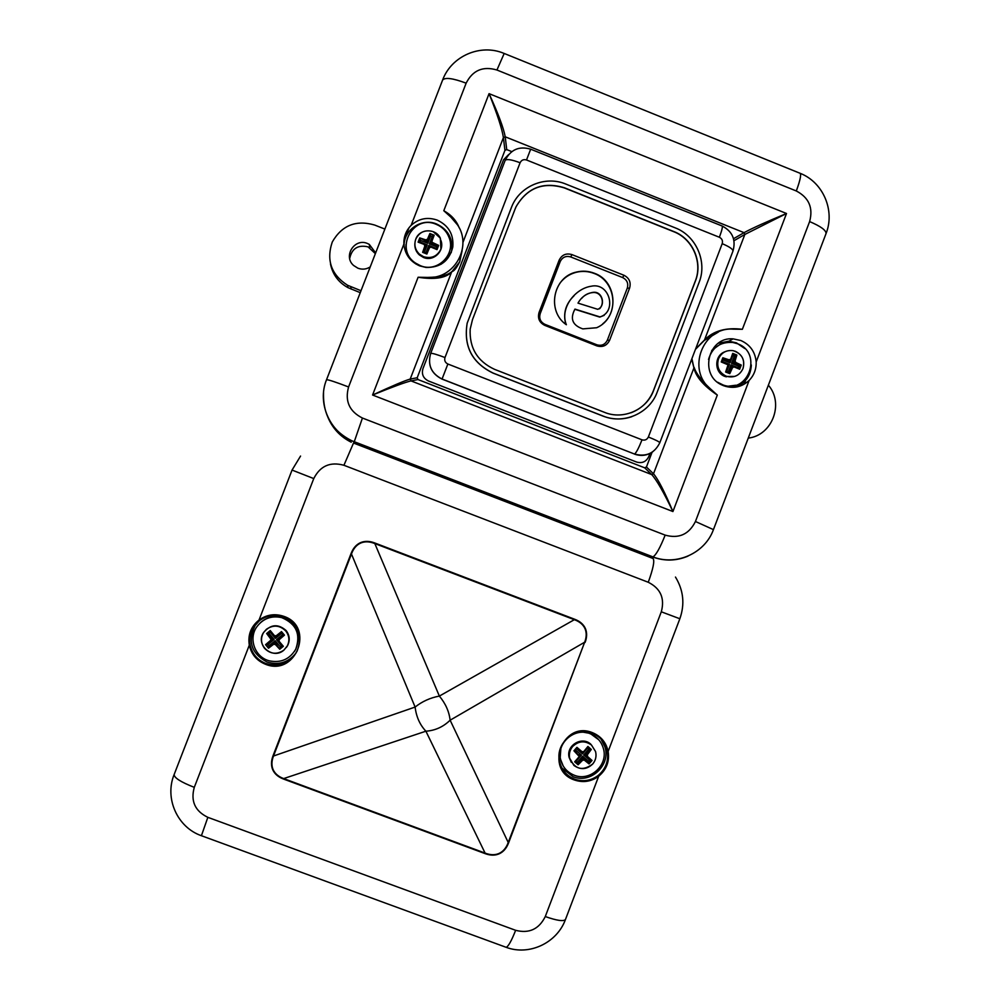 <?xml version="1.0" encoding="UTF-8"?>
<svg xmlns="http://www.w3.org/2000/svg" width="1000" height="1000" viewBox="0 0 1000 1000"><rect width="100%" height="100%" fill="white"/><g stroke="black" fill="none" stroke-linecap="round" stroke-linejoin="round"><path stroke-width="1.5" d="M594.412 273.275C588.55 271 582.575 270.6 576.487 272.05C553 276.775 546.375 311.2 566.362 324.738C559.637 308.463 574.775 288.612 591.2 286.238C609.7 282.013 617.325 311.825 599.975 316.925L574.963 309.1C569.812 318.712 572.438 325.312 582.812 328.888L596.663 327.738C619.45 318.05 617.95 281.425 594.412 273.275M602.75 323.825C619.6 310.575 614.562 280.688 594.225 273.488C588.375 271.225 582.4 270.812 576.312 272.262C569.775 273.962 564.412 277.462 560.225 282.787M511.463 207.35L467.163 323.225C463.425 346.262 472.05 362.887 493.062 373.113L603.05 416.112C612.587 419.7 622.163 419.9 631.775 416.7M565.825 184.062C545.45 175.438 520.013 185.938 511.838 206.45L467.188 323.137C463.45 346.188 472.088 362.825 493.113 373.062L603.15 416.075C623.9 424.675 649.625 413.212 657.2 392.088L699.087 282.45C707.487 261.737 696.137 235.738 675.2 227.85L565.825 184.062M515.05 209.15L472.512 319.538L470.175 329.175C469.325 348 477.45 361.388 494.538 369.338L604.575 412.375C623.362 420.175 646.675 409.787 653.525 390.65L695.425 281C703.05 262.238 692.763 238.675 673.787 231.537L564.4 187.763C543.3 181.4 527.212 187.688 516.125 206.637L515.05 209.15M631.062 412.75C641.675 408.638 649.112 401.287 653.413 390.7L695.288 281.1C702.913 262.35 692.625 238.8 673.65 231.663L564.312 187.913C543.225 181.55 527.15 187.838 516.062 206.775L515.337 208.412M559.15 260.175L539.062 312.45C537.463 318.288 539.362 322.587 544.75 325.363L596.875 345.887C602.663 347.525 606.912 345.65 609.612 340.275L629.587 288.137C631.175 282.325 629.3 278.038 623.938 275.262L571.938 254.6C566.125 252.938 561.875 254.8 559.15 260.175L560.225 261.562L540.2 313.675C538.875 318.488 540.438 322.038 544.888 324.325L596.85 344.787C601.625 346.138 605.125 344.588 607.362 340.15L627.275 288.175C628.587 283.375 627.038 279.837 622.612 277.55L570.775 256.962C565.975 255.588 562.463 257.125 560.225 261.562M597.725 309.312C606.075 306.25 602.762 290.637 592.863 292.387C586.312 293.525 581.362 297.1 578 303.125L597.725 309.312M604.175 315.35L599.775 317.1L574.862 309.3M565.825 324.338C562.888 313.5 565.612 303.988 574.012 295.788M599.562 308.8C605.337 302.938 601.562 291.438 592.675 292.575C588.263 293 584.587 294.938 581.675 298.375M717.513 382.188L723.062 384.963C748.475 394.525 763.088 352.7 737.487 343.738L732.875 342.475C720.337 341.662 712.225 347.325 708.512 359.462M725.987 386.512L735.662 385.238M719.613 344.675L711.712 350.45M420.262 265.613C437 273.062 456.012 254.713 449.162 237.763C446.775 231.425 442.463 226.95 436.213 224.325C412.887 213.812 394 249.662 415.763 263.212L420.262 265.613M441.037 264.288C445.725 260.825 448.65 256.238 449.8 250.525M406 244.513C405.688 250.362 407.362 255.588 411.05 260.188M279.75 649.237L275.7 643.55L273.95 643.388L275.175 640.763L275.325 644.463L279.75 649.237L283.337 646.287L279.137 641.325L279.1 639.15L278.863 640.55M275.325 644.463L273.575 644.3L273.95 643.388L268.75 647.663L269.012 645.812L275.175 640.763L280.225 646.838L281.537 645.75L276.488 639.675L279.1 639.15L284.25 634.925M265.562 644.675L271.3 640.188L271.462 638.462L274.088 639.462L270.425 640.525L265.562 644.675L268.512 648.225L273.575 644.3M270.425 640.525L271.462 638.462L267.188 633.312L270.363 630.712M279.312 639.587L284.438 635.138L281.488 631.6L276.175 635.812L274.425 635.65L270.25 630.562L266.663 633.513L270.6 638.787M722.625 358.35L728.462 360.662L729.987 360.012L730.013 362.762L728.462 360.662L729.137 359.837L722.837 357.775L721.237 361.975L728.05 364.825L725.638 372.013L729.788 373.65L732.537 367.6L731.45 367.488L730.95 364.9L732.925 366.775M729.137 359.837L730.675 359.15L732.725 353.387L736.875 355.037L734.287 356.163L732.763 355.562L730.013 362.762L722.9 359.938L722.312 361.475L729.438 364.3L728.213 365.45M732.525 353.988L736.062 355.387L733.737 361.463L734.425 363.025L731.538 363.363L735.1 360.9L736.875 355.037M735.1 360.9L735.775 362.463L734.425 363.025L740.438 365.4L739.062 369M732.537 367.6L734.075 366.925L739.663 369.25L741.263 365.062L735.775 362.463M419.75 237.913L426.012 241.062L427.6 240.375L427.837 243.275L425.887 239.9L419.75 237.913L418.113 242.15L424.137 244.412L424.85 246L422.625 252.35L426.887 254.025L429.387 247.787L428.8 245.45L430.312 247.037M425.887 239.9L427.475 239.213L427.6 240.375L429.975 234.225L430.65 236L427.837 243.275L420.525 240.387L419.925 241.938L427.238 244.838L424.85 246M434.162 235.2L431.438 241.9L432.137 243.475L429.4 243.9L432 241L434.162 235.2L429.9 233.512L427.475 239.213M432 241L432.137 243.475L438.312 245.925L436.9 249.575M429.387 247.787L430.962 247.1L437.025 249.625L438.663 245.387L432.713 242.587M589.05 763.925L583.787 758.9L582.087 759.038L582.638 756.213L584.325 760.113L589.05 763.925L590.562 762.212L592.025 760.462L589.562 760.013L583.725 754.95L586.362 754.075L587.375 754.712L587.5 756.438L583.725 754.95L588.837 749.013L590.65 749.05L586.362 754.075L586.287 755.575L591.4 760.062L588.725 763.188L588.475 761.275L589.562 760.013M584.325 760.113L582.612 760.25L582.087 759.038L577.775 764.05L577.525 762.138L582.638 756.213L588.475 761.275M583.025 751.988L582.475 753.863L582.05 751.7L576.925 747.35L573.95 750.8L579.275 756.538L574.675 761.825L578.088 764.788L582.612 760.25M286.413 647.412L287.625 645.537C290.15 640.238 289.65 635.237 286.125 630.562C278.275 623.688 270.887 624.2 263.988 632.112M281.712 617.612C271.35 615.388 263.012 618.525 256.675 627.013C248.188 639.012 255.138 657.45 269.438 660.863C280.95 663.138 289.713 659.262 295.738 649.212C300.95 634.312 296.275 623.775 281.712 617.612M260.387 622.688C266.663 617.2 273.85 615.425 281.938 617.362C296.488 623.525 301.15 634.038 295.938 648.9L294.525 651.325M601 739.1L604.85 746.7C611.15 764.912 590.763 784.175 573.075 776.675L561.9 768M592.15 733.263C575.325 726.125 555.325 743.075 559.45 761.025C561.388 769.737 566.45 775.788 574.65 779.175C583.075 782.013 590.913 780.788 598.162 775.5L598.7 776.213C591.225 781.663 583.15 782.925 574.475 780C543.9 769.85 562.863 720.188 592.5 732.688C600.95 736.188 606.163 742.438 608.138 751.425C609.688 761.388 606.538 769.65 598.7 776.213L545.275 916.562C557.013 920.662 563.75 921.625 565.487 919.438C556.987 943.012 529.175 955.975 506.262 947.35L505.387 947.025M297.1 651.137C302.663 635.862 298.2 624.475 283.7 617C275.05 614.062 267 615.25 259.538 620.562L253.912 626.562C250.263 632.2 249 638.325 250.113 644.938C252.1 653.812 257.312 659.975 265.75 663.45C279.325 667.262 289.775 663.15 297.1 651.137C302.663 635.837 298.188 624.462 283.7 617.013C275.062 614.062 267.013 615.25 259.55 620.562L259.025 620.037C266.712 614.562 275.012 613.337 283.913 616.375C315.212 626.838 295.875 676.938 265.413 664.237C256.712 660.65 251.35 654.287 249.312 645.15C247.7 634.925 250.938 626.562 259.025 620.037L313.762 478.575L292.05 470.075L174.125 774.575C164.312 798.5 177.525 827.5 201.412 835.713L201.612 835.788M296.188 652.812C288.5 662.475 278.75 665.525 266.925 661.963C251.35 653.538 247.438 641.363 255.175 625.425L258.637 621.287M485.4 853.725L425.9 731.2C419.875 724.837 416.287 716.787 415.112 707.062C422.175 701.438 430.262 697.775 439.363 696.087C445.55 703.525 449.137 711.562 450.125 720.2C443.263 726.9 435.188 730.562 425.9 731.2L283.663 778.587L485.6 853.288C490.637 855.15 495.163 855.188 499.175 853.388C503.162 851.5 506.112 848.025 508.038 842.962L584.675 642.2L508.512 843.1C506.5 848.25 503.45 851.8 499.338 853.75C495.2 855.6 490.562 855.588 485.4 853.725L283.488 779.038C278.275 777.062 274.713 774.013 272.8 769.887C270.975 765.725 271.05 761.025 273.025 755.788L273.5 756.012C271.512 761.112 271.413 765.688 273.175 769.737C275.038 773.737 278.538 776.688 283.663 778.587L283.488 779.038M508.512 843.1L450.125 720.2L584.675 642.2C586.6 637.163 586.712 632.638 584.987 628.638C583.175 624.675 579.775 621.737 574.775 619.85L374.35 543.387C369.263 541.425 364.688 541.325 360.625 543.075C356.587 544.925 353.6 548.387 351.65 553.475L273.5 756.012L415.112 707.062L351.163 553.288C353.2 548.112 356.3 544.575 360.45 542.688C364.637 540.875 369.338 540.938 374.538 542.888L439.363 696.087L574.938 619.35C580.025 621.325 583.5 624.362 585.35 628.45C587.125 632.575 587.05 637.212 585.125 642.362M800.4 173.412C823.263 182.45 835.25 210.725 826.012 233.65L713.438 529.625L695.438 521.5L749.137 380.412C741.7 387.238 733.2 389.012 723.637 385.725L722.4 385.2C698.787 375.688 707.85 336.538 733.112 338.862L740.863 340.525C750.088 344.663 755.188 351.812 756.175 361.95L809.613 221.575C813.35 207.8 808.913 197.6 796.312 190.975C800.638 179.125 801.688 173.15 799.475 173.038L504.188 53.463L496.938 70.013C482.95 65.9 472.688 70.287 466.138 83.162L411.125 225.362C406.037 230.575 403.625 236.812 403.888 244.062C404.913 254.375 410.163 261.637 419.65 265.875L426.025 267.45C440.387 267.725 449.3 260.925 452.788 247.05C453.862 234.562 448.7 225.588 437.325 220.15C427.525 216.762 418.787 218.487 411.125 225.362M718.35 343.25L728.85 341.213L736.4 342.825L744.85 348.575M451.188 252.7L451.712 250.188C452.762 238.038 447.75 229.312 436.675 224.025C421.7 217.488 403.375 229.975 404.1 246.25M349.675 258.55C351.825 248.487 357.95 244.587 368.062 246.863L375.375 253.637M370.238 266.9C366.375 269.337 362.262 269.775 357.925 268.212L353.638 265.5C342.812 256.3 354.562 237.675 367.5 243.512L369.263 244.363L375.662 252.887M691.912 358.625L693.913 367.938L691.75 359.062M462.137 250.55L459.675 261.875L451.425 272.262C445.462 278.125 434.35 279.788 418.1 277.25L427.587 277.413C453.975 279.425 472.562 246.887 457.6 224.988L450.887 217.125L443.8 210.738C451.3 214.9 456.413 220.588 459.175 227.775M427.587 277.413C439.513 277.238 447.562 275.325 451.75 271.675C453.95 271.3 456.587 268.012 459.663 261.812L462 251.163M727.55 364.35L726.825 363.263M734.712 376.413L725.013 376.475C714.125 372.762 714.05 355.475 724.9 351.788M440.213 239.025C446.037 249.363 434.25 262.3 423.413 257.438L419.35 254.925C416.012 251.788 414.525 247.95 414.875 243.425M571.287 762.337L569.1 757.362C565.962 745.425 582.025 735.788 590.875 744.275M598.8 739.825L590.138 733.413L581.312 731.838M590.538 733.888C596.888 736.637 601.112 741.325 603.212 747.95C608.962 764.775 589.825 782.325 573.7 774.987C566.6 771.862 562.2 766.5 560.487 758.888C556.613 742.412 575.25 726.938 590.538 733.888M560.988 746.862L560.15 758.35L563.237 766.05M588.837 749.013L587.587 747.938L582.475 753.863L576.638 748.787L574.475 750.188M576.638 748.787L576.6 747.725M579.288 756.162L578.9 754.65L581.388 755.125L579.288 756.15M575.288 761.175L577.525 762.138M587.587 747.938L587.55 746.925M582.225 751.825L576.85 747.438L582.212 751.825M578.088 764.788L574.925 761.575M592.025 760.462L587.5 756.438M587.375 754.712L591.3 749.438L587.825 746.587L590.65 749.05M591.3 749.438L587.9 746.488L583.763 751.575L582.05 751.7M424.75 244.925L427.238 244.838L424.425 252.113L425.988 252.725L428.8 245.45L436.1 248.337L438.663 245.387M436.1 248.337L436.65 249.462M429.9 233.512L433.812 235.75L432.212 236.625L430.65 236M418.425 242.262L419.837 238.612L420.525 240.387M418.75 242.387L419.925 241.938M424.8 245.025L425.238 246.462L422.925 252.463M424.425 252.113L423.2 252.575M425.988 252.725L426.538 253.888M429.712 247.325L426.763 253.975M727.7 364.438L729.438 364.3L726.688 371.488L728.213 372.088L730.95 364.9L738.075 367.713L738.662 366.175L741.263 365.062M738.075 367.713L738.662 368.825M732.362 354.45L732.763 355.562M722.475 358.762L722.9 359.938M721.25 361.95L722.312 361.475M726.688 371.488L725.662 371.95M728.213 372.088L728.838 373.263M733.487 366.85L731.45 367.488L729.188 373.413M723.875 362.95L724.075 362.175M649.987 453.387L648.75 456.625C646.175 461.775 642.125 463.587 636.6 462.05L428.462 380.988C423.25 378.338 421.425 374.212 422.962 368.6L503.525 159.812L508.65 154.537M743.162 382.85L745.763 382.088M403.925 240.863L409 227.738M733.525 238.725L744.05 232.65C752.8 227.975 766.95 221.588 786.513 213.5L744.837 234.462L744.05 232.65L505.225 136.8L503.413 137.587C501.987 128.537 497.2 113.888 489.062 93.65C498.15 113.488 503.55 127.863 505.225 136.8L506.725 149.588L504.938 150.35L417.188 377.75L417.987 379.55L644.675 467.812L646.438 467.013L652.087 452.225M451.75 271.675L410.2 379.075L411.012 380.9C405.35 382.225 392.55 386.925 372.575 395.025C392.113 385.962 404.65 380.65 410.2 379.075L417.188 377.75M417.987 379.55L411.012 380.9L651.712 474.575L653.512 473.775C658.175 479.3 664.65 491.875 672.925 511.538C663.713 492.3 656.637 479.988 651.712 474.575L644.675 467.812M511.8 151.613L506.725 149.588M751.338 364.975C750.75 375.712 745.55 383.1 735.713 387.15M695.612 348.95L704.613 339.862C713.55 330.788 726.137 327.275 742.375 329.3L733.138 329.15C702.825 326.65 686.35 369.787 710.4 388.812L717.312 395.075C703.775 385.925 695.962 376.875 693.913 367.938L653.512 473.775L646.438 467.013M718.35 332.088L704.362 340.375L744.837 234.462L733.975 240.712M704.362 340.375L695.462 349.35M749.137 380.412C754.038 375.312 756.375 369.162 756.175 361.95M694.087 367.3C695.987 373.288 701.425 380.462 710.4 388.812M384.888 229.088L374.65 225.037C356 219.662 341.875 225.325 332.275 242C326.125 260.262 331.225 274.688 347.55 285.262L361.012 290.725M748.263 438.088C772.175 435.513 784.362 403.438 768.375 385.188M330.475 263.962C332.65 274.538 338.5 282.438 348.013 287.663L360.262 292.663M327.688 416.75C332.35 428.162 340.2 436.65 351.225 442.212M174.125 774.575C174.2 777.85 180.912 782.113 194.288 787.35L249.312 645.15L250.113 644.938M675.475 577.062C683.512 590.3 684.963 604.2 679.85 618.75L661.3 611.8L608.138 751.425L607.325 751.45L606.712 748.925C604.288 741.438 599.438 736.225 592.175 733.275C599.45 736.225 604.288 741.45 606.712 748.925L604.85 746.7M598.162 775.5C605.638 769.087 608.688 761.062 607.325 751.45M281.6 631.725L276.438 635.975L274.913 636.013L276.45 635.962L275.4 638.375L270.35 632.3L266.663 633.513M270.35 632.3L270.438 630.8M268.512 648.225L266.087 644.463L267.938 644.525L269.012 645.812M283.15 646.075L279.975 648.675L280.225 646.838M283.05 645.962L281.537 645.75M278.9 640.837L276.488 639.675L282.638 634.625L284.188 634.837M282.638 634.625L281.663 631.8M281.562 633.325L275.4 638.375L274.762 635.938M578.025 750L578.975 749.275M577.562 749.587L578.488 748.838M648.363 437L722.2 243.675C722.987 240.787 722.05 238.65 719.388 237.262L526.512 159.975C523.6 159.137 521.462 160.05 520.1 162.75L444.988 357.537C444.188 360.462 445.138 362.625 447.863 364.012L642.013 439.825C644.9 440.637 647.013 439.688 648.363 437C655.688 439.938 659.5 441.85 659.8 442.762C654.513 453.35 646.1 457.125 634.575 454.062L442.038 379.113C431.262 373.625 427.463 365.075 430.662 353.462L430.662 353.438C431.775 352.962 436.55 354.338 444.988 357.537M447.863 364.012L442.038 379.113M642.013 439.825C638.8 447.912 636.325 452.663 634.575 454.062L442.062 379.025C431.287 373.55 427.488 365.012 430.662 353.438L505.163 160.375C506.688 158.8 511.675 159.6 520.1 162.75M430.662 353.438L505.163 160.375C510.613 149.575 519.113 145.838 530.675 149.188L526.512 159.975M652.887 451.688C647.15 455.625 641 456.425 634.45 454.1M530.675 149.188L721.85 225.888C723 225.888 722.188 229.675 719.388 237.262M722.2 243.675C729.45 246.737 733.037 249.213 732.962 251.1L659.8 442.762M570.775 256.962L571.938 254.6M622.612 277.55L623.938 275.262M627.275 288.175L629.587 288.137M607.362 340.15L609.612 340.275M596.85 344.787L596.875 345.887M544.888 324.325L544.75 325.363M540.2 313.675L539.062 312.45M287.625 645.537L283.875 650.138C276.95 654.775 270.512 654.188 264.6 648.388C260.85 643.337 260.512 638.05 263.562 632.537L266.488 629.225C273.438 624.587 279.862 625.175 285.775 630.988C289.312 635.675 289.812 640.688 287.275 646.012L283.888 650.138C272.863 660.163 255 644.812 263.562 632.537M733.088 350.662C741.875 353.587 745.175 359.55 743.012 368.55C739.725 375.325 734.438 377.962 727.125 376.475L726.025 376.1C718.888 372.413 716.375 366.675 718.487 358.875C721.413 352.612 726.275 349.875 733.088 350.662L735.462 351.35C742.575 355.025 745.088 360.737 743.012 368.512M419.35 254.925L419.425 254.163C415.1 249.875 413.875 244.875 415.763 239.188C419.462 231.9 425.275 229.387 433.175 231.65L440.363 238.212L440.913 249.137C437.225 256.425 431.425 258.938 423.5 256.688L419.425 254.163C415.1 249.9 413.888 244.913 415.763 239.188C419.263 228.625 435.737 227.9 440.363 238.212M569.1 757.362L569.637 758.175C574.987 769.525 582.688 771.45 592.75 763.975C586.8 769.613 580.525 770.1 573.913 765.438L569.637 758.175C568.837 753.838 569.837 749.95 572.65 746.513C578.587 740.863 584.862 740.362 591.487 745.037L595.562 751.55C596.675 756.137 595.737 760.275 592.737 763.95M575.55 750.05L581.388 755.125L576.275 761.062M578.875 755.387L574.163 750.55M436.7 246.788L429.4 243.9L432.212 236.625M738.662 366.175L731.538 363.363L734.287 356.163M725.775 363.663L726.038 362.95M504.938 150.35L503.413 137.587L462.887 242.562M403.888 244.062L348.587 386.975C335.312 381.9 327.95 379.5 326.525 379.762L442.587 80.087C445.037 77.175 452.887 78.2 466.138 83.162M796.312 190.975L496.938 70.013M826.012 233.65C826.35 230.413 820.888 226.388 809.613 221.575M443.8 210.738L489.062 93.65L786.513 213.5L742.375 329.3M717.312 395.075L672.925 511.538L372.575 395.025L418.1 277.25M688.012 556.1C676.312 561.038 664.5 561.325 652.575 556.938L354.2 441.9L362.425 418.038L665.163 535.125C678.938 538.913 689.025 534.362 695.438 521.5M348.587 386.975C344.712 401.062 349.325 411.413 362.425 418.038M354.85 443.55L354.2 441.9C332.987 432.2 322.762 415.737 323.537 392.512M350.75 286.712L351.188 289.1M647.225 556.263L652.975 556.9C656.075 555.013 660.138 547.75 665.163 535.125M343.925 465.275L353.512 443.038L653.012 558.488C654.812 560.588 653.238 568.5 648.263 582.263L343.925 465.275C330.225 461.5 320.163 465.938 313.762 478.575M661.3 611.8C664.95 598.337 660.612 588.488 648.263 582.263M515.638 930.312C511.65 940.475 508.525 946.15 506.262 947.35L201.412 835.713L207.85 817.337L515.638 930.312C529.113 933.775 539 929.188 545.275 916.562M194.288 787.35C190.487 801.112 195.012 811.112 207.85 817.337M273.025 755.788L351.163 553.288M374.538 542.888L574.938 619.35M269.025 633.375L274.088 639.462L267.938 644.525M722.325 226.088C732.55 231.525 736.1 239.862 732.962 251.1M415.763 263.212L415.7 263.9M559.45 761.025C555.325 743.125 575.337 726.112 592.175 733.263M255.175 625.425L259.538 620.562M728.85 341.213L733.112 338.862M743.012 368.55C739.775 375.288 734.488 377.938 727.125 376.475L726.1 376.85M587.312 756.225L591.375 760.05M592.75 763.975C595.737 760.312 596.675 756.175 595.562 751.55M730.238 359.7L729.55 360.538M369.263 244.363L369.862 247.738M451.712 250.188L452.788 247.05M503.975 53.388C480.562 43.388 451.35 56.025 442.587 80.087M713.438 529.625C705.05 553.15 676.388 566.163 652.975 556.9L354.188 441.688C330.025 432.887 316.812 403.35 326.525 379.762M347.55 285.262L348.013 287.663M300.562 456.062L292.05 470.075M679.85 618.75L565.487 919.438"/></g></svg>
